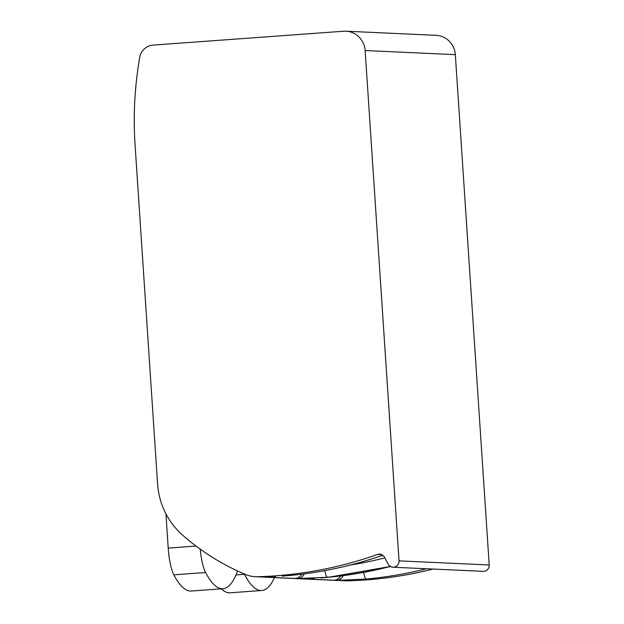 <?xml version="1.0" encoding="UTF-8"?>
<svg xmlns="http://www.w3.org/2000/svg" width="624" height="624" viewBox="0 0 624 624"><rect width="100%" height="100%" fill="white"/><g stroke="black" fill="none" stroke-linecap="round" stroke-linejoin="round"><path stroke-width="0.94" d="M157.583 483.873L135.065 144.807A356.959 347.092 92.6 0 1 139.729 57.361A14.875 14.461 92.6 0 1 152.981 45.115L343.567 31.231A20.826 20.249 92.6 0 1 345.891 31.2A20.826 20.249 92.6 0 1 365.141 50.528L399.04 560.859A5.951 5.788 92.6 0 1 388.206 564.166L384.454 557.201A5.951 5.788 92.6 0 0 377.528 554.463A413.478 402.051 92.6 0 1 275.34 575.835A413.478 402.051 92.6 0 1 257.345 576.732A29.749 28.922 92.6 0 1 255.31 576.709A29.749 28.922 92.6 0 1 245.747 574.564A237.97 231.395 92.6 0 1 182.746 535.267A74.365 72.314 92.6 0 1 157.583 483.873M237.393 570.89A29.749 6.895 -94.2 0 1 236.441 573.932A148.73 34.492 -94.2 0 1 222.994 588.713A148.73 34.492 -94.2 0 1 205.577 572.52A29.749 6.895 -94.2 0 1 200.226 549.151M222.994 588.713L191.248 591.022A148.73 34.492 -94.2 0 1 173.831 574.829A29.749 6.895 -94.2 0 1 168.215 548.083L165.937 513.802M274.482 577.582A148.73 34.492 -94.2 0 1 261.838 590.491A148.73 34.492 -94.2 0 1 244.421 574.298A29.749 6.895 -94.2 0 1 244.234 573.932M261.838 590.491L230.092 592.8A148.73 34.492 -94.2 0 1 221.278 588.838M321.04 577.918L328.146 577.301A413.478 402.051 -87.4 0 0 390.421 566.467M390.179 566.319A413.478 402.051 92.6 0 1 327.452 577.27L297.703 578.573L268.32 577.231A8.923 8.9 75.1 0 0 269.646 577.099M282.188 576.139L289.302 575.531A413.478 402.051 -87.4 0 0 374.673 557.965L382.863 555.321M433.048 569.057A413.478 402.051 92.6 0 1 365.516 579.961A413.478 402.051 92.6 0 1 347.521 580.85A29.749 28.922 92.6 0 1 345.485 580.835L320.744 579.704M426.457 568.753A413.478 402.051 92.6 0 1 366.296 579.049L336.547 580.351L307.164 579.01A8.923 8.9 75.1 0 0 308.498 578.877M345.891 31.2L436.075 35.326A20.826 20.249 92.6 0 1 455.325 54.655L489.216 564.985A5.951 5.788 92.6 0 1 483.179 571.35L392.995 567.224M255.31 576.709L320.845 579.735M343.099 575.648A8.923 7.667 90.3 0 1 336.547 580.351L347.521 580.85M304.247 573.869A8.923 7.667 90.3 0 1 297.703 578.573L307.164 579.01L314.363 578.425M257.345 576.732L268.32 577.231L275.512 576.646M374.673 557.965A8.923 1.958 72 0 0 374.837 557.942L382.894 555.344M196.022 546.062L168.215 548.083M381.763 554.658L377.528 554.463M455.325 54.655L365.141 50.528M489.216 564.985L399.04 560.859M350.15 565.079A404.555 393.377 -87.4 0 0 384.821 557.872M388.994 566.857A404.555 393.377 -87.4 0 0 390.64 566.584M340.72 575.952A8.923 8.674 92.6 0 1 332.998 580.258M307.336 579.088A8.923 8.674 -87.4 0 0 309.995 578.752M328.146 577.301A8.923 2.067 84.8 0 0 328.208 577.301L390.452 566.483M363.737 572.395A8.923 2.067 84.8 0 0 366.296 579.049M301.876 574.174A8.923 8.674 92.6 0 1 294.154 578.487M268.484 577.309A8.923 8.674 -87.4 0 0 271.144 576.974M324.886 570.617A8.923 2.067 84.8 0 0 327.452 577.27M205.577 572.52L173.831 574.829M244.421 574.298L236.028 574.907M309.262 578.713L308.389 578.893M321.001 577.925L328.208 577.301M270.418 576.935L269.537 577.114M282.157 576.147L289.364 575.523C318.466 572.84 346.96 566.982 374.837 557.942M319.964 579.665L320.845 579.758"/></g></svg>
